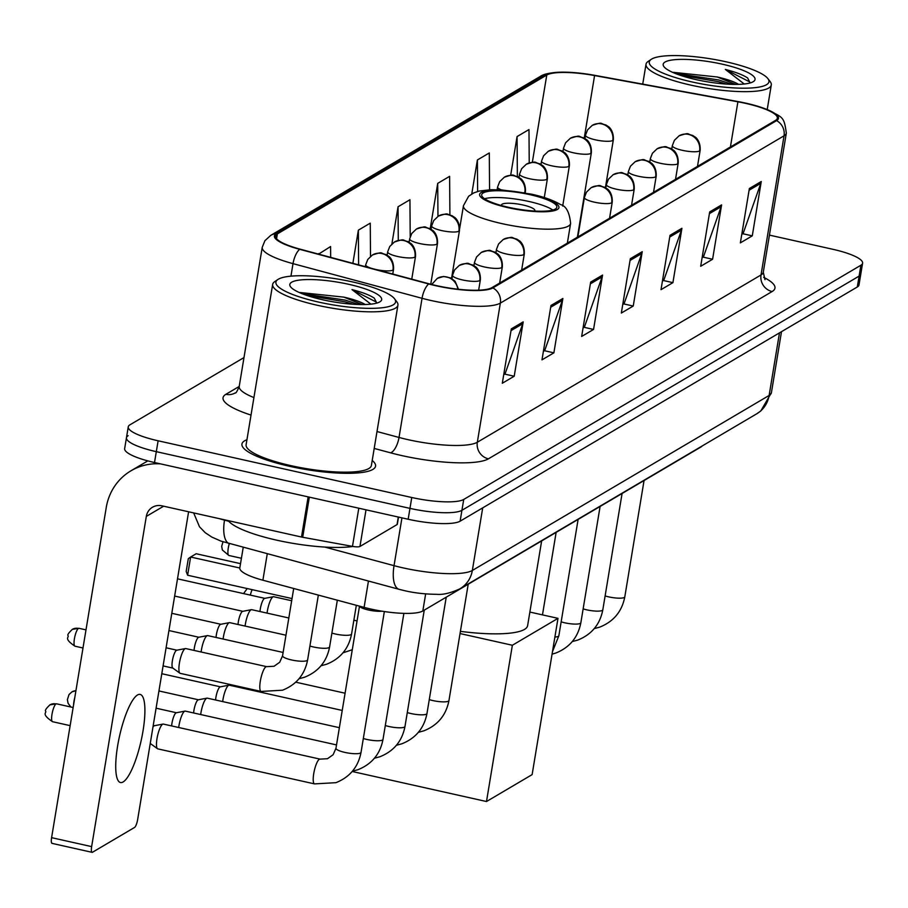 <?xml version="1.0" encoding="UTF-8"?>
<svg xmlns="http://www.w3.org/2000/svg" width="908" height="908" viewBox="0 0 908 908"><rect width="100%" height="100%" fill="white"/><g stroke="black" fill="none" stroke-linecap="round" stroke-linejoin="round"><path stroke-width="1.36" d="M702.179 445.976A42.324 9.159 -170.6 0 1 700.953 446.986L422.822 610.982A42.324 9.159 -170.6 0 1 364.097 607.384L262.889 580.212A42.324 9.159 -170.6 0 1 239.814 567.943L243.208 547.456M128.164 435.681A42.324 9.159 9.4 0 0 126.462 437.724L124.657 448.597A42.324 9.159 9.4 0 0 154.508 462.524L408.169 519.251A42.324 9.159 9.4 0 0 460.129 521.181L857.3 286.985A42.324 9.159 9.4 0 0 859.002 284.942L860.795 274.068A42.324 9.159 9.4 0 1 859.093 276.111A42.324 9.159 9.4 0 0 860.795 274.068L862.6 263.195A42.324 9.159 9.4 0 0 832.75 249.269L769.439 235.115M243.98 357.582L129.969 424.808A42.324 9.159 9.4 0 0 128.255 426.851A42.324 9.159 9.4 0 0 158.117 440.789L411.767 497.505A42.324 9.159 9.4 0 0 463.727 499.445L461.922 510.307L859.093 276.111L461.922 510.307A42.324 9.159 9.4 0 1 409.973 508.378A42.324 9.159 9.4 0 0 461.922 510.307L460.129 521.181M158.117 440.789L156.312 451.662L409.973 508.378L156.312 451.662A42.324 9.159 9.4 0 1 126.462 437.724A42.324 9.159 9.4 0 0 156.312 451.662L154.508 462.524M246.942 439.71A67.714 14.653 9.4 0 0 241.937 444.046A67.714 14.653 9.4 0 0 289.697 466.337A67.714 14.653 9.4 0 0 375.56 466.167A67.714 14.653 9.4 0 0 372.212 460.447A67.714 14.653 9.4 0 1 375.56 466.167A67.714 14.653 9.4 0 1 289.697 466.337A67.714 14.653 9.4 0 1 241.937 444.046A67.714 14.653 9.4 0 1 246.942 439.71M745.502 103.342A45.15 9.772 -170.6 0 1 777.35 118.199A45.15 9.772 -170.6 0 1 775.534 120.378L491.841 287.666A45.15 9.772 -170.6 0 1 429.189 283.829L300.151 249.167A45.15 9.772 -170.6 0 1 275.533 236.08A45.15 9.772 -170.6 0 1 277.36 233.901L546.775 75.035A45.15 9.772 -170.6 0 1 594.581 75.557L737.898 101.798A45.15 9.772 -170.6 0 1 745.502 103.342M745.82 103.149A46.274 10.011 9.4 0 0 738.022 101.571L594.717 75.33A46.274 10.011 9.4 0 0 561.076 72.163A46.274 10.011 9.4 0 0 545.708 74.797L276.293 233.662A46.274 10.011 9.4 0 0 299.651 249.314L428.69 283.966A46.274 10.011 9.4 0 0 492.908 287.904L776.601 120.616A46.274 10.011 9.4 0 0 763.719 108.234A46.274 10.011 9.4 0 0 745.82 103.149M511.306 328.889L502.306 383.244L514.212 376.23L523.201 321.875L511.306 328.889M503.724 374.675L505.052 373.892L522.736 323.725A11.282 10.669 -120.5 0 0 523.201 321.875M504.7 374.107L514.212 376.23M550.974 305.497L541.985 359.852L553.88 352.837L562.881 298.482L550.974 305.497M543.404 351.283L544.732 350.499L562.404 300.332A11.282 10.669 -120.5 0 0 562.881 298.482M544.38 350.704L553.88 352.837M590.654 282.104L581.653 336.459L593.56 329.434L602.56 275.079L590.654 282.104M583.084 327.89L584.4 327.107L602.083 276.929A11.282 10.669 -120.5 0 0 602.56 275.079M584.048 327.311L593.56 329.434M749.372 188.512L740.372 242.867L752.278 235.853L761.267 181.498L749.372 188.512M741.791 234.298L743.119 233.515L760.802 183.348A11.282 10.669 -120.5 0 0 761.267 181.498M742.767 233.719L752.278 235.853M709.693 211.916L700.692 266.271L712.598 259.245L721.599 204.89L709.693 211.916M702.111 257.69L703.439 256.919L721.122 206.74A11.282 10.669 -120.5 0 0 721.599 204.89M703.087 257.123L712.598 259.245M670.013 235.308L661.013 289.663L672.919 282.649L681.919 228.294L670.013 235.308M662.431 281.094L663.759 280.311L681.443 230.144A11.282 10.669 -120.5 0 0 681.919 228.294M663.408 280.515L672.919 282.649M630.334 258.701L621.333 313.056L633.239 306.041L642.24 251.686L630.334 258.701M622.752 304.486L624.08 303.703L641.763 253.536A11.282 10.669 -120.5 0 0 642.24 251.686M623.728 303.919L633.239 306.041M463.727 499.445L860.898 265.238A42.324 9.159 9.4 0 0 862.6 263.195M330.671 257.361L330.591 246.533L318.594 254.127M449.903 214.81L449.619 176.345L437.713 183.371L430.21 228.737M489.571 189.761L489.299 152.953L477.392 159.967L471.774 193.937M529.228 162.929L528.978 129.56L517.072 136.575L510.671 175.267M370.509 256.34L370.26 223.141L358.365 230.155L352.871 263.331M410.212 236.659L409.939 199.749L398.044 206.763L391.893 243.912M398.044 206.763L398.283 240.438M437.713 183.371L437.962 216.342M477.392 159.967L477.631 191.486M517.072 136.575L517.367 176.515M358.365 230.155L358.615 264.875M318.685 253.559L318.685 254.149M692.044 81.947A60.666 13.132 9.4 0 0 767.941 78.678A60.666 13.132 9.4 0 0 726.173 61.823A60.666 13.132 9.4 0 0 651.218 59.349A60.666 13.132 9.4 0 0 692.044 81.947M651.218 59.349L648.085 61.483A63.481 13.745 9.4 0 0 646.019 64.23A63.481 13.745 9.4 0 0 690.806 85.125A63.481 13.745 9.4 0 0 771.289 84.966A63.481 13.745 9.4 0 0 770.234 81.709L767.941 78.678M738.59 84.365A35.264 7.639 9.4 0 0 717.218 76.976L735.662 84.399M722.2 64.162A46.558 10.079 9.4 0 0 663.941 66.659A46.558 10.079 9.4 0 0 696.016 79.609A46.558 10.079 9.4 0 0 753.549 81.493A46.558 10.079 9.4 0 0 722.2 64.162M717.218 76.976L673.418 72.345M750.167 82.946L747.647 77.986C743.141 74.955 735.707 72.107 725.356 69.439L744.242 84.001M725.356 69.439L749.384 81.743L750.11 82.957M679.831 75.137L718.376 81.652L726.286 84.058M675.121 73.4L718.659 79.949L731.996 84.342M529.988 194.675A38.091 8.24 9.4 0 0 481.694 194.766A38.091 8.24 9.4 0 0 508.559 207.308A38.091 8.24 9.4 0 0 556.854 207.206A38.091 8.24 9.4 0 0 529.988 194.675M552.859 210.043A38.091 8.24 9.4 0 0 528.865 201.463A38.091 8.24 9.4 0 0 484.566 198.727M460.413 631.355A77.589 16.798 9.4 0 0 527.616 625.669L541.645 540.918M534.596 211.031A16.934 3.666 9.4 0 0 534.857 210.542A16.934 3.666 9.4 0 0 522.917 204.97A16.934 3.666 9.4 0 0 501.443 205.015A16.934 3.666 9.4 0 0 501.534 205.56M486.495 801.526L512.362 645.259L557.989 618.348L532.122 774.615L486.495 801.526L352.202 771.494M512.362 645.259L460.038 633.557M529.875 612.06L557.989 618.348M240.518 563.664L196.185 553.744L190.635 557.024L239.803 568.011M187.616 575.229L186.185 571.45L188.308 558.67L190.635 557.024L187.616 575.229L292.036 598.576M244.649 688.627A12.701 3.099 -77.4 0 1 244.763 687.776M237.578 687.05A9.171 2.236 -77.4 0 1 237.658 686.187M222.664 701.589A12.701 3.099 -77.4 0 1 222.948 699.693A12.701 3.099 -77.4 0 1 228.544 685.358A12.701 3.099 -77.4 0 1 228.952 685.188A12.701 3.099 -77.4 0 1 229.281 685.188L342.237 710.442M215.593 700.011A9.171 2.236 -77.4 0 1 215.922 697.31A9.171 2.236 -77.4 0 1 219.963 686.959A9.171 2.236 -77.4 0 1 220.269 686.845A9.171 2.236 -77.4 0 1 220.508 686.845M200.691 714.551A12.701 3.099 -77.4 0 1 200.963 712.655A12.701 3.099 -77.4 0 1 206.559 698.32A12.701 3.099 -77.4 0 1 206.967 698.15A12.701 3.099 -77.4 0 1 207.308 698.15L339.376 727.683M193.62 712.973A9.171 2.236 -77.4 0 1 193.949 710.272A9.171 2.236 -77.4 0 1 197.989 699.92A9.171 2.236 -77.4 0 1 198.284 699.807A9.171 2.236 -77.4 0 1 198.523 699.807M178.706 727.512A12.701 3.099 -77.4 0 1 178.978 725.617A12.701 3.099 -77.4 0 1 184.574 711.282A12.701 3.099 -77.4 0 1 184.994 711.112A12.701 3.099 -77.4 0 1 185.323 711.112L336.527 744.923M171.635 725.935A9.171 2.236 -77.4 0 1 171.964 723.233A9.171 2.236 -77.4 0 1 176.004 712.882A9.171 2.236 -77.4 0 1 176.3 712.769A9.171 2.236 -77.4 0 1 176.538 712.769M359.579 606.181L359.647 606.306A12.701 2.747 9.4 0 0 368.512 610.006A12.701 2.747 9.4 0 0 381.916 611.175M157.005 738.579A12.701 3.099 -77.4 0 1 162.6 724.244A12.701 3.099 -77.4 0 1 163.009 724.073A12.701 3.099 -77.4 0 1 163.338 724.073L320.07 759.122A12.701 3.099 -77.4 0 0 319.548 759.179A12.701 3.099 -77.4 0 0 319.332 759.281A12.701 3.099 -77.4 0 0 313.986 772.231A12.701 3.099 -77.4 0 0 314.531 783.899L157.799 748.862A12.701 3.099 -77.4 0 1 157.493 748.714A12.701 3.099 -77.4 0 1 157.005 738.579M152.975 727.013A9.171 2.236 -77.4 0 1 154.019 725.844A9.171 2.236 -77.4 0 1 154.326 725.73A9.171 2.236 -77.4 0 1 154.564 725.73M267.066 613.116A12.701 3.099 -77.4 0 1 267.338 611.22A12.701 3.099 -77.4 0 1 273.353 596.715A12.701 3.099 -77.4 0 1 273.683 596.715L291.672 600.744M259.994 611.538A9.171 2.236 -77.4 0 1 260.324 608.837A9.171 2.236 -77.4 0 1 264.364 598.486A9.171 2.236 -77.4 0 1 264.659 598.372A9.171 2.236 -77.4 0 1 264.909 598.372M245.092 626.077A12.701 3.099 -77.4 0 1 245.364 624.182A12.701 3.099 -77.4 0 1 251.368 609.677A12.701 3.099 -77.4 0 1 251.709 609.677L288.823 617.985M238.021 624.5A9.171 2.236 -77.4 0 1 238.339 621.798A9.171 2.236 -77.4 0 1 242.391 611.447A9.171 2.236 -77.4 0 1 242.686 611.334A9.171 2.236 -77.4 0 1 242.924 611.334M223.107 639.039A12.701 3.099 -77.4 0 1 223.379 637.144A12.701 3.099 -77.4 0 1 229.383 622.638A12.701 3.099 -77.4 0 1 229.724 622.638L285.963 635.214M216.036 637.461A9.171 2.236 -77.4 0 1 216.365 634.76A9.171 2.236 -77.4 0 1 220.406 624.409A9.171 2.236 -77.4 0 1 220.701 624.295A9.171 2.236 -77.4 0 1 220.939 624.295M201.122 652.001A12.701 3.099 -77.4 0 1 201.394 650.105A12.701 3.099 -77.4 0 1 207.41 635.6A12.701 3.099 -77.4 0 1 207.739 635.6L283.114 652.455M194.051 650.423A9.171 2.236 -77.4 0 1 194.38 647.722A9.171 2.236 -77.4 0 1 198.421 637.371A9.171 2.236 -77.4 0 1 198.716 637.257A9.171 2.236 -77.4 0 1 198.966 637.257M261.118 691.442L180.215 673.35A12.701 3.099 -77.4 0 1 179.92 673.214A12.701 3.099 -77.4 0 1 179.421 663.067A12.701 3.099 -77.4 0 1 185.425 648.562A12.701 3.099 -77.4 0 1 185.754 648.562L266.657 666.654A12.701 3.099 -77.4 0 0 266.135 666.71A12.701 3.099 -77.4 0 0 260.324 681.148A12.701 3.099 -77.4 0 0 261.118 691.442L282.524 690.205C296.417 684.666 304.782 674.565 307.619 659.912A12.701 2.747 9.4 0 1 306.859 660.649A12.701 2.747 9.4 0 1 291.525 659.946A12.701 2.747 9.4 0 1 282.57 655.769L279.721 662.238L274.068 666.256L266.657 666.654M172.974 668.118A9.171 2.236 -77.4 0 1 172.758 668.016A9.171 2.236 -77.4 0 1 172.395 660.683A9.171 2.236 -77.4 0 1 176.436 650.332A9.171 2.236 -77.4 0 1 176.742 650.219A9.171 2.236 -77.4 0 1 176.981 650.219M123.113 781.958A45.15 11.032 102.6 0 0 142.125 735.911A45.15 11.032 102.6 0 0 140.161 694.416A45.15 11.032 102.6 0 0 137.517 694.983A45.15 11.032 102.6 0 0 118.505 741.03A45.15 11.032 102.6 0 0 120.458 782.526A45.15 11.032 102.6 0 0 123.113 781.958M366.015 509.819L359.954 546.468L397.046 524.586L398.306 517.038M160.5 463.863A56.432 53.345 -120.5 0 0 130.99 470.787A56.432 53.345 -120.5 0 0 106.259 507.459L51.597 837.664L91.64 846.619L146.313 516.414A14.108 13.336 59.5 0 1 152.487 507.243A14.108 13.336 59.5 0 1 161.908 505.813L301.501 537.025L308.152 496.88M52.448 843.294A7.048 1.725 -77.4 0 1 52.04 843.373A7.048 1.725 -77.4 0 1 51.597 837.664M91.64 846.619A7.048 1.725 102.6 0 0 92.083 852.328A7.048 1.725 102.6 0 0 92.502 852.249L134.566 827.438A7.048 1.725 102.6 0 0 137.664 819.481L188.603 511.783M398.521 517.083L397.329 524.245A7.048 1.532 -170.6 0 1 397.046 524.586M359.954 546.468A7.048 1.532 -170.6 0 1 352.486 546.378L302.693 537.264A7.048 1.532 -170.6 0 1 301.501 537.025M318.685 302.103A60.666 13.132 9.4 0 0 394.583 298.834A60.666 13.132 9.4 0 0 352.803 281.979A60.666 13.132 9.4 0 0 277.859 279.516A60.666 13.132 9.4 0 0 318.685 302.103M277.859 279.516L274.715 281.65A63.481 13.745 9.4 0 0 272.661 284.397A63.481 13.745 9.4 0 0 317.437 305.292A63.481 13.745 9.4 0 0 397.931 305.133A63.481 13.745 9.4 0 0 396.864 301.865L394.583 298.834M272.661 284.397L246.113 444.738A63.481 13.745 9.4 0 0 290.889 465.634A63.481 13.745 9.4 0 0 371.383 465.475L397.931 305.133M228.226 520.636A70.54 15.266 9.4 0 0 276.758 540.181A70.54 15.266 9.4 0 0 352.917 546.457M365.22 304.521A35.264 7.639 9.4 0 0 343.848 297.132L362.303 304.566M348.831 284.329A46.558 10.079 9.4 0 0 290.571 286.815A46.558 10.079 9.4 0 0 322.646 299.765A46.558 10.079 9.4 0 0 380.18 301.649A46.558 10.079 9.4 0 0 348.831 284.329M343.848 297.132L300.049 292.512M376.797 303.102L374.289 298.142C369.772 295.111 362.349 292.262 351.998 289.607L370.884 304.157M351.998 289.607L376.014 301.91L376.741 303.113M306.473 295.304L345.017 301.808L352.917 304.214M301.751 293.556L345.29 300.117L358.626 304.498M267.247 553.914L262.889 580.212M368.444 581.097L364.097 607.384M425.648 593.923L422.822 610.982M324.803 547.07L394.038 565.661A56.432 12.213 9.4 0 0 403.061 567.875A56.432 12.213 9.4 0 0 472.342 570.462L769.121 395.457A56.432 12.213 9.4 0 0 771.403 392.733L760.79 410.972L756.761 413.787L459.97 588.793A28.216 26.672 59.5 0 0 472.342 570.462L482.704 507.867M779.484 332.861L769.121 395.457A28.216 26.672 59.5 0 1 756.761 413.787M401.949 517.855L394.038 565.661A28.216 11.418 105 0 0 399.168 589.349L220.984 541.123L211.78 537.048L205.253 532.724L199.499 526.788L193.665 512.906M857.3 286.985L860.898 265.238M408.169 519.251L411.767 497.505M219.157 518.616A56.432 12.213 9.4 0 0 224.514 520.136L224.571 519.819M229.645 543.813A28.216 11.418 105 0 1 224.514 520.136L228.748 521.271M763.707 277.36A70.54 15.266 -170.6 0 1 772.118 291.536L488.425 458.824A14.108 13.336 59.5 0 1 477.324 442.241L761.018 274.965A56.432 12.213 9.4 0 0 763.288 272.241L764.979 279.664M488.425 458.824A70.54 15.266 -170.6 0 1 401.835 455.589A70.54 15.266 -170.6 0 1 390.542 452.82L374.198 448.439M428.69 283.966A14.108 5.709 105 0 0 422.05 298.301L399.021 437.452A56.432 12.213 9.4 0 0 408.044 439.665A56.432 12.213 9.4 0 0 477.324 442.241L500.353 303.102A56.432 12.213 -170.6 0 1 422.05 298.301L293.012 263.649A56.432 12.213 -170.6 0 1 262.242 247.282L239.213 386.433A56.432 12.213 9.4 0 0 253.922 397.579M561.076 72.163C550.554 72.561 543.574 74.013 540.124 76.522A14.108 13.336 59.5 0 1 545.708 74.797M276.293 233.662A14.108 13.336 -120.5 0 0 270.697 235.399L264.909 240.711L262.242 247.282M299.651 249.314A14.108 5.709 105 0 0 293.012 263.649L290.946 276.157M492.908 287.904A14.108 13.336 59.5 0 1 500.353 303.102L784.047 135.814A14.108 13.336 -120.5 0 0 776.601 120.616M763.719 108.234C783.298 117.734 783.82 115.611 786.328 133.09A56.432 12.213 -170.6 0 1 784.047 135.814L761.018 274.965A14.108 13.336 59.5 0 0 772.118 291.536M251.028 415.081A70.54 15.266 -170.6 0 1 225.876 394.31L239.201 386.456M377.002 431.538L399.021 437.452A14.108 5.709 -75 0 1 390.542 452.82M239.213 386.433C237.136 391.359 235.83 393.516 235.297 392.88A14.108 13.336 59.5 0 1 225.876 394.31M277.36 233.901L276.554 238.736M737.898 101.798L730.418 146.982M594.581 75.557L584.23 138.095M546.775 75.035L532.326 162.328M630.05 260.448L641.763 253.536M669.729 237.045L681.443 230.144M709.398 213.652L721.122 206.74M749.077 190.26L760.802 183.348M590.37 283.841L602.083 276.929M550.691 307.245L562.404 300.332M511.011 330.637L522.736 323.725M507.969 207.66A40.213 8.705 9.4 0 0 557.319 209.498A40.213 8.705 9.4 0 0 530.578 194.323A40.213 8.705 9.4 0 0 481.229 192.485A40.213 8.705 9.4 0 0 507.969 207.66M567.352 243.14L570.61 223.447A54.321 11.759 -170.6 0 1 501.749 223.584A54.321 11.759 -170.6 0 1 463.443 205.707L459.664 228.532M699.591 150.955A14.108 3.053 9.4 0 0 700.159 150.274C700.738 140.229 694.563 136.461 695.29 137.153L692.702 135.428C686.073 134.043 690.738 132.103 679.082 135.825A14.108 13.336 59.5 0 1 688.491 134.384A14.108 13.336 -120.5 0 1 699.591 150.955A14.108 3.053 9.4 0 1 682.283 150.308A14.108 3.053 9.4 0 1 672.329 145.666L674.406 140.297L679.082 135.825M605.125 595.92A12.701 2.747 9.4 0 0 608.712 596.874A12.701 2.747 9.4 0 0 624.046 597.577A12.701 2.747 9.4 0 0 624.806 596.84C621.98 611.493 613.615 621.583 599.711 627.133L594.252 628.62M677.618 163.917A14.108 3.053 9.4 0 0 678.185 163.236C678.753 153.191 672.59 149.423 673.316 150.115L670.717 148.39C664.089 147.005 668.765 145.064 657.097 148.787A14.108 13.336 59.5 0 1 666.517 147.346A14.108 13.336 -120.5 0 1 677.618 163.917A14.108 3.053 9.4 0 1 660.298 163.27A14.108 3.053 9.4 0 1 650.344 158.628L652.432 153.259L657.097 148.787M583.14 608.882A12.701 2.747 9.4 0 0 586.727 609.835A12.701 2.747 9.4 0 0 602.061 610.539A12.701 2.747 9.4 0 0 602.821 609.801C599.995 624.454 591.63 634.544 577.726 640.095L572.267 641.581M655.633 176.878A14.108 3.053 9.4 0 0 656.2 176.197C656.768 166.153 650.605 162.384 651.331 163.077L648.743 161.352C642.104 159.967 646.78 158.026 635.112 161.749A14.108 13.336 59.5 0 1 644.532 160.307A14.108 13.336 -120.5 0 1 655.633 176.878A14.108 3.053 9.4 0 1 638.313 176.231A14.108 3.053 9.4 0 1 628.37 171.589L630.447 166.221L635.112 161.749M561.155 621.844A12.701 2.747 9.4 0 0 564.742 622.797A12.701 2.747 9.4 0 0 580.087 623.501A12.701 2.747 9.4 0 0 580.848 622.763C578.01 637.416 569.645 647.506 555.753 653.056L552.064 654.157M633.648 189.84A14.108 3.053 9.4 0 0 634.215 189.159C634.783 179.114 628.62 175.346 629.346 176.038L626.758 174.313C620.13 172.929 624.795 170.988 613.138 174.711A14.108 13.336 59.5 0 1 622.548 173.269A14.108 13.336 -120.5 0 1 633.648 189.84A14.108 3.053 9.4 0 1 616.339 189.193A14.108 3.053 9.4 0 1 606.385 184.551L608.462 179.182L613.138 174.711M554.901 637.03A12.701 2.747 9.4 0 0 558.102 636.463A12.701 2.747 9.4 0 0 558.863 635.725L552.473 651.649M250.336 595.115A9.171 2.236 -77.4 0 1 252.163 589.667M611.674 202.802A14.108 3.053 9.4 0 0 612.242 202.121C612.809 192.076 606.646 188.308 607.373 189L604.773 187.275C598.145 185.89 602.821 183.949 591.153 187.672A14.108 13.336 59.5 0 1 600.574 186.231A14.108 13.336 -120.5 0 1 611.674 202.802A14.108 3.053 9.4 0 1 594.354 202.155A14.108 3.053 9.4 0 1 584.4 197.513L586.477 192.144L591.153 187.672M523.746 254.649A14.108 3.053 9.4 0 0 524.313 253.968C524.881 243.923 518.718 240.155 519.444 240.836L516.856 239.122C510.217 237.737 514.893 235.796 503.225 239.508A14.108 13.336 59.5 0 1 512.645 238.078A14.108 13.336 -120.5 0 1 523.746 254.649A14.108 3.053 9.4 0 1 506.426 254.002A14.108 3.053 9.4 0 1 496.472 249.359L498.56 243.991L503.225 239.508M429.268 699.614A12.701 2.747 9.4 0 0 432.855 700.567A12.701 2.747 9.4 0 0 448.2 701.271A12.701 2.747 9.4 0 0 448.961 700.533C446.123 715.186 437.758 725.276 423.866 730.827L418.395 732.313M501.761 267.61A14.108 3.053 9.4 0 0 502.328 266.929C502.896 256.885 496.733 253.116 497.459 253.797L494.871 252.083C488.243 250.699 492.908 248.758 481.251 252.469A14.108 13.336 59.5 0 1 490.661 251.039A14.108 13.336 -120.5 0 1 501.761 267.61A14.108 3.053 9.4 0 1 484.441 266.963A14.108 3.053 9.4 0 1 474.498 262.321L476.575 256.953L481.251 252.469M407.295 712.576A12.701 2.747 9.4 0 0 410.881 713.529A12.701 2.747 9.4 0 0 426.215 714.233A12.701 2.747 9.4 0 0 426.976 713.495C424.138 728.148 415.773 738.238 401.881 743.788L396.421 745.275M479.787 280.572A14.108 3.053 9.4 0 0 480.355 279.891C480.922 269.846 474.759 266.078 475.474 266.759L472.886 265.045C466.258 263.661 470.934 261.72 459.266 265.431A14.108 13.336 59.5 0 1 468.687 264.001A14.108 13.336 -120.5 0 1 479.787 280.572A14.108 3.053 9.4 0 1 462.467 279.925A14.108 3.053 9.4 0 1 452.513 275.283L454.59 269.914L459.266 265.431M385.31 725.537A12.701 2.747 9.4 0 0 388.896 726.491A12.701 2.747 9.4 0 0 404.23 727.195A12.701 2.747 9.4 0 0 404.991 726.457C402.165 741.11 393.8 751.2 379.896 756.75L374.436 758.237M457.848 289.198A14.108 13.336 -120.5 0 0 446.702 276.963A14.108 13.336 59.5 0 0 437.281 278.393L443.615 276.463L450.913 278.007L455.101 281.298L458.506 289.266M75.932 690.659L71.891 691.907A9.171 8.671 59.5 0 1 75.909 690.761M363.325 738.499A12.701 2.747 9.4 0 0 366.911 739.452A12.701 2.747 9.4 0 0 382.257 740.156A12.701 2.747 9.4 0 0 383.006 739.418C380.18 754.071 371.815 764.161 357.922 769.712L352.452 771.198M73.605 704.71A9.171 2.236 -77.4 0 1 74.762 697.685M56.035 703.938A9.171 2.236 -77.4 0 1 56.568 703.813L49.906 704.869A9.171 8.671 59.5 0 1 56.035 703.938A9.171 2.236 -77.4 0 0 52.176 713.291A9.171 2.236 -77.4 0 0 52.573 721.712L70.132 725.64M320.07 759.122L327.482 758.725L333.134 754.707L335.971 748.237A12.701 2.747 9.4 0 0 344.926 752.414A12.701 2.747 9.4 0 0 360.272 753.118A12.701 2.747 9.4 0 0 361.032 752.38C358.195 767.033 349.83 777.123 335.937 782.673L314.531 783.899M612.775 140.479A14.108 3.053 9.4 0 0 613.343 139.798C613.91 129.753 607.747 125.985 608.474 126.677L605.886 124.952C599.246 123.567 603.922 121.627 592.254 125.349A14.108 13.336 59.5 0 1 601.675 123.908A14.108 13.336 -120.5 0 1 612.775 140.479A14.108 3.053 9.4 0 1 595.455 139.843A14.108 3.053 9.4 0 1 585.501 135.19L587.59 129.821L592.254 125.349M590.79 153.441A14.108 3.053 9.4 0 0 591.358 152.76C591.925 142.715 585.762 138.947 586.489 139.639L583.901 137.914C577.272 136.529 581.937 134.588 570.281 138.311A14.108 13.336 59.5 0 1 579.69 136.87A14.108 13.336 -120.5 0 1 590.79 153.441A14.108 3.053 9.4 0 1 573.481 152.805A14.108 3.053 9.4 0 1 563.528 148.152L565.605 142.783L570.281 138.311M568.817 166.402A14.108 3.053 9.4 0 0 569.384 165.721C569.952 155.677 563.789 151.908 564.515 152.601L561.916 150.876C555.287 149.491 559.964 147.55 548.296 151.273A14.108 13.336 59.5 0 1 557.716 149.831A14.108 13.336 -120.5 0 1 568.817 166.402A14.108 3.053 9.4 0 1 551.496 165.767A14.108 3.053 9.4 0 1 541.543 161.113L543.62 155.745L548.296 151.273M546.832 179.364A14.108 3.053 9.4 0 0 547.399 178.683C547.967 168.638 541.804 164.87 542.53 165.562L539.942 163.837C533.302 162.453 537.979 160.512 526.311 164.234A14.108 13.336 59.5 0 1 535.731 162.793A14.108 13.336 -120.5 0 1 546.832 179.364A14.108 3.053 9.4 0 1 529.512 178.728A14.108 3.053 9.4 0 1 519.558 174.075L521.646 168.706L526.311 164.234M524.847 192.326A14.108 3.053 9.4 0 0 525.414 191.645C525.982 181.6 519.819 177.832 520.545 178.524L517.957 176.799C511.329 175.414 515.994 173.473 504.337 177.196A14.108 13.336 59.5 0 1 513.746 175.755A14.108 13.336 -120.5 0 1 524.847 192.326A14.108 3.053 9.4 0 1 524.086 192.655M241.414 558.284L228.861 555.469A9.171 2.236 -77.4 0 1 229.27 543.71M497.141 189.704L497.584 187.037A14.108 3.053 9.4 0 0 501.386 189.874M458.903 231.211A14.108 3.053 9.4 0 0 459.471 230.53C460.038 220.485 453.875 216.717 454.602 217.409L452.014 215.684C445.385 214.299 450.05 212.358 438.394 216.081A14.108 13.336 59.5 0 1 447.803 214.64A14.108 13.336 -120.5 0 1 458.903 231.211A14.108 3.053 9.4 0 1 441.583 230.564A14.108 3.053 9.4 0 1 431.641 225.922L433.718 220.553L438.394 216.081M436.93 244.173A14.108 3.053 9.4 0 0 437.497 243.492C438.065 233.447 431.902 229.679 432.617 230.371L430.029 228.646C423.4 227.261 428.077 225.32 416.409 229.043A14.108 13.336 59.5 0 1 425.829 227.602A14.108 13.336 -120.5 0 1 436.93 244.173A14.108 3.053 9.4 0 1 419.609 243.526A14.108 3.053 9.4 0 1 409.656 238.883L411.733 233.515L416.409 229.043M353.882 620.107A12.701 2.747 9.4 0 0 357.048 620.97M414.945 257.134A14.108 3.053 9.4 0 0 415.512 256.453C416.08 246.409 409.917 242.64 410.643 243.333L408.044 241.607C401.415 240.223 406.092 238.282 394.424 242.005A14.108 13.336 59.5 0 1 403.844 240.563A14.108 13.336 -120.5 0 1 414.945 257.134A14.108 3.053 9.4 0 1 397.625 256.487A14.108 3.053 9.4 0 1 387.671 251.845L389.759 246.477L394.424 242.005M331.897 633.069A12.701 2.747 9.4 0 0 335.483 634.022A12.701 2.747 9.4 0 0 350.817 634.726A12.701 2.747 9.4 0 0 351.578 633.988C348.751 648.641 340.386 658.743 326.483 664.281L321.023 665.768M392.96 270.096A14.108 3.053 9.4 0 0 393.527 269.415C394.095 259.37 387.932 255.602 388.658 256.294L386.07 254.569C379.43 253.184 384.107 251.244 372.45 254.966A14.108 13.336 59.5 0 1 381.859 253.525A14.108 13.336 -120.5 0 1 392.96 270.096A14.108 3.053 9.4 0 1 375.833 269.494M309.912 646.031A12.701 2.747 9.4 0 0 313.498 646.984A12.701 2.747 9.4 0 0 328.844 647.688A12.701 2.747 9.4 0 0 329.604 646.95C326.766 661.603 318.402 671.704 304.509 677.243L299.038 678.73M365.379 266.691L365.697 264.807A14.108 3.053 9.4 0 0 371.168 268.246M78.451 628.427A9.171 2.236 -77.4 0 1 78.985 628.302L72.334 629.357A9.171 8.671 59.5 0 1 78.451 628.427A9.171 2.236 -77.4 0 0 74.592 637.779A9.171 2.236 -77.4 0 0 74.989 646.201L82.991 647.994M146.313 516.414L163.633 506.199M309.333 497.141L302.693 537.264M352.486 546.378L358.796 508.208M459.97 588.793C450.618 593.083 442.866 594.922 436.725 594.309C419.087 594.184 407.181 591.256 404.843 590.733L399.168 589.349M771.403 392.733L781.504 331.67M540.124 76.522L270.697 235.399M128.255 426.851L126.462 437.724M786.328 133.09L763.288 272.241M767.215 109.573L771.289 84.966M642.728 84.126L646.019 64.23M570.61 223.447C569.464 212.177 566.059 205.866 560.406 204.516C553.358 200.293 543.688 196.843 531.407 194.142L501.488 189.886L490.797 189.715L479.208 191.066L473.738 192.916L468.653 196.242L463.443 205.707M644.056 480.536L624.806 596.84M697.492 166.391L700.159 150.274M671.772 148.991L672.329 145.666M622.082 493.498L602.821 609.801M675.518 179.353L678.185 163.236M649.799 161.953L650.344 158.628M600.097 506.46L580.848 622.763M653.533 192.314L656.2 176.197M627.814 174.915L628.37 171.589M578.112 519.421L558.863 635.725M631.548 205.276L634.215 189.159M605.829 187.877L606.385 184.551M243.582 593.605L247.203 588.554M556.139 532.383L542.473 614.875M609.574 218.238L612.242 202.121M577.874 236.931L584.4 197.513M468.21 584.23L448.961 700.533M521.646 270.085L524.313 253.968M495.927 252.685L496.472 249.359M345.085 693.213L295.77 682.18M446.225 597.192L426.976 713.495M499.661 283.046L502.328 266.929M220.269 686.845L228.952 685.188M473.942 265.647L474.498 262.321M161.806 673.713L220.394 686.823M424.252 610.153L404.991 726.457M478.652 290.174L480.355 279.891M198.284 699.807L206.967 698.15M451.968 278.608L452.513 275.283M158.945 690.954L198.409 699.784M403.878 613.365L383.006 739.418M176.3 712.769L184.994 711.112M431.709 284.488L437.281 278.393M156.097 708.195L176.424 712.746M70.892 707.014L68.077 703.303L67.385 699.648L69.019 694.563L71.891 691.907M384.345 611.549L361.032 752.38M154.326 725.73L163.009 724.073M359.5 606.158L335.971 748.237M150.342 743.527L157.493 748.714M56.568 703.813L73.139 707.525M153.236 725.435L154.451 725.696M52.573 721.712C40.633 713.665 47.023 713.007 45.559 711.089C44.878 710.362 46.331 708.297 49.906 704.869M605.42 187.627L613.343 139.798M584.956 138.515L585.501 135.19M577.386 237.226L591.358 152.76M562.971 151.477L563.528 148.152M562.699 206.082L569.384 165.721M540.998 164.439L541.543 161.113M544.278 197.569L547.399 178.683M519.013 177.401L519.558 174.075M525.221 192.859L525.414 191.645M228.861 555.469L222.381 550.021L221.688 546.366L222.993 541.815M497.584 187.037L499.661 181.668L504.337 177.196M264.659 598.372L273.353 596.715M451.56 278.359L459.471 230.53M177.514 578.827L264.796 598.349M431.084 229.247L431.641 225.922M343.008 652.807L352.281 649.742M242.686 611.334L251.368 609.677M430.744 284.238L437.497 243.492M174.654 596.068L242.811 611.311M409.111 242.209L409.656 238.883M356.333 605.307L351.578 633.988M220.701 624.295L229.383 622.638M411.755 279.142L415.512 256.453M171.805 613.309L220.826 624.273M387.126 255.171L387.671 251.845M337.333 600.199L329.604 646.95M198.716 637.257L207.41 635.6M392.767 274.046L393.527 269.415M168.945 630.549L198.841 637.234M365.697 264.807L367.774 259.438L372.45 254.966M318.345 595.103L307.619 659.912M176.742 650.219L185.425 648.562M163.088 665.905L172.861 668.095M293.704 588.486L282.57 655.769M172.758 668.016L179.92 673.214M78.985 628.302L85.988 629.868M166.096 647.779L176.867 650.196M74.989 646.201C63.049 638.154 69.451 637.495 67.975 635.577C67.305 634.851 68.758 632.785 72.334 629.357M130.99 470.787L147.8 460.878M92.083 852.328L52.04 843.373"/></g></svg>
